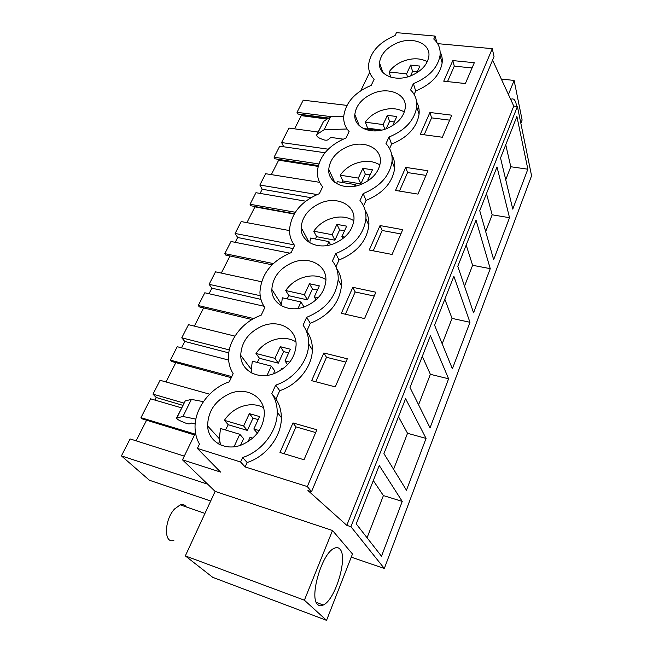 <?xml version="1.0" encoding="UTF-8"?>
<svg xmlns="http://www.w3.org/2000/svg" width="653" height="653" viewBox="0 0 653 653"><rect width="100%" height="100%" fill="white"/><g stroke="black" fill="none" stroke-linecap="round" stroke-linejoin="round"><path stroke-width="0.98" d="M351.257 557.148L384.323 568.485L531.575 175.788L517.413 106.504L350.93 526.71L384.323 568.485M332.516 530.505L304.388 600.197L326.549 620.35L352.489 553.997L332.516 530.505L215.131 491.399L182.497 459.826L220.583 472.095L197.377 448.423L240.59 461.989L245.144 466.944L307.318 486.567L311.522 491.668L307.938 490.534L346.8 525.347L350.93 526.71M360.815 90.669L369.655 72.361M215.131 491.399L185.33 555.899L212.723 577.334L326.549 620.35M182.497 459.826L195.516 432.866M402.24 501.398L379.254 465.499L356.228 523.902L381.499 556.234L402.24 501.398L383.401 495.586L367.068 537.762M469.964 322.288L453.868 276.309L434.588 325.202L452.382 368.79L469.964 322.288L452.039 318.386L442.187 343.821M476.029 220.126L490.248 268.661L473.556 312.803L457.794 266.351L476.029 220.126M405.603 398.689L426.058 438.408L406.46 490.232L383.931 453.631L405.603 398.689M448.603 378.789L430.433 335.74L410.011 387.523L430.049 427.846L448.603 378.789L430.376 374.316L418.581 404.77M509.52 217.702L497.015 166.915L479.743 210.699L493.652 259.649L509.52 217.702L492.166 214.804L485.677 231.57M527.853 169.2L516.907 116.463L500.533 157.985L512.76 209.123L527.853 169.2L510.785 166.744L505.74 179.763M346.8 525.347L513.756 106.08L517.413 106.504M492.599 60.125L513.756 106.08M311.522 491.668L494.035 56.689L492.28 48.673L437.616 43.645M307.318 486.567L492.28 48.673M414.141 94.44L415.708 90.979L413.373 83.657L410.533 89.877C415.235 94.497 417.3 100.178 416.728 106.912C414.484 120.242 405.235 130.29 388.984 137.057L385.98 143.644C390.535 148.5 392.559 154.394 392.053 161.307C389.817 175.771 380.185 186.538 363.158 193.606L359.974 200.585C364.341 205.662 366.325 211.727 365.909 218.788C363.721 234.574 353.673 246.173 335.764 253.584L332.385 260.996C336.532 266.253 338.458 272.448 338.172 279.598C336.083 296.919 325.578 309.489 306.665 317.309L303.065 325.194C306.943 330.573 308.812 336.834 308.673 343.984C308.494 360.831 294.038 379.124 275.68 385.148L271.844 393.547C275.395 398.959 277.19 405.178 277.231 412.206C277.574 430.792 262.163 451.28 242.63 457.516L247.152 462.504C266.506 456.349 281.721 436.033 281.345 417.569L277.231 412.206M416.696 102.088C418.695 105.745 419.487 109.769 419.071 114.169C416.867 127.441 407.709 137.424 391.596 144.125L388.984 137.057M390.119 147.398L391.596 144.125M391.743 154.81C394.094 158.85 395.073 163.34 394.681 168.278C392.494 182.685 382.96 193.378 366.08 200.373L363.158 193.606M363.541 205.964L366.08 200.373M365.133 210.258C367.966 214.747 369.206 219.808 368.855 225.448C366.717 241.153 356.775 252.67 339.029 260L335.764 253.584M335.928 266.84L339.029 260M336.63 268.62C340.115 273.615 341.731 279.378 341.462 285.883C339.429 303.106 329.039 315.587 310.297 323.325L306.665 317.309M281.345 417.569C281.28 410.59 279.484 404.403 275.958 399.024L279.737 390.69C297.923 384.731 312.216 366.594 312.354 349.845C312.477 342.735 310.608 336.507 306.747 331.153L310.297 323.325M245.144 466.944L247.152 462.504M440.155 51.946C441.901 55.276 442.571 58.925 442.146 62.884C439.951 75.168 431.143 84.531 415.708 90.979M293.001 422.932L316.876 429.772L304.012 459.761L279.966 452.48L293.001 422.932L295.964 426.874L315.685 432.555M429.927 112.479L451.803 115.197L442.35 137.236L420.32 134.265L429.927 112.479L431.592 117.867L424.172 134.779M323.855 352.971L311.644 380.666L335.275 386.878L347.323 358.791L323.855 352.971L326.5 357.297L315.766 381.752M380.046 225.563L369.255 250.034L392.078 254.45L402.705 229.66L380.046 225.563L382.16 230.493L373.247 250.801M405.709 167.388L427.968 170.76L417.953 194.104L395.53 190.456L405.709 167.388L407.586 172.563L399.456 191.092M452.815 60.582L474.315 62.712L465.377 83.543L443.73 81.176L452.815 60.582L454.292 66.141L447.517 81.592M352.816 287.312L375.875 292.218L364.57 318.582L341.348 313.318L352.816 287.312L355.175 291.964L345.404 314.24M240.59 461.989L242.63 457.516M197.377 448.423L199.459 444.073C197.002 439.787 195.573 435.061 195.174 429.911C193.361 410.255 209.123 388.453 229.252 381.842L233.17 373.671C230.338 369.19 228.795 364.194 228.55 358.677C227.546 340.939 242.279 321.627 261.135 315.26L264.816 307.579C261.665 303.049 260.033 297.923 259.935 292.209C261.224 274.048 271.624 260.857 291.124 252.646L294.585 245.414C291.156 240.924 289.467 235.782 289.499 229.995C291.018 213.507 300.976 201.393 319.366 193.655L322.631 186.84C318.974 182.448 317.227 177.363 317.374 171.576C319.039 156.524 328.59 145.333 346.025 137.987L349.11 131.547C345.257 127.302 343.454 122.315 343.698 116.585C345.461 102.774 354.636 92.367 371.222 85.363L374.136 79.266C370.129 75.193 368.284 70.344 368.602 64.712C370.406 51.979 379.238 42.257 395.073 35.54L396.461 32.65L435.102 36.078L433.755 39.025C438.587 43.4 440.685 48.861 440.049 55.399C437.828 67.724 428.931 77.144 413.373 83.657M230.076 393.473C246.646 386.6 264.563 396.763 264.334 413.716C263.477 428.001 255.927 438.392 241.675 444.881C225.228 451.533 208.144 441.665 207.621 425.96C207.923 411.064 215.408 400.232 230.076 393.473M387.18 128.372C371.108 135.293 353.485 127.425 354.824 114.52C355.991 105.402 361.999 98.383 372.855 93.461C388.772 86.465 407.056 94.212 405.276 107.827C403.897 116.716 397.865 123.556 387.18 128.372M262.171 326.043C278.709 319.072 296.821 328.892 296.095 345.217C295.001 358.032 287.802 367.451 274.505 373.467C257.992 380.25 240.671 370.602 240.728 355.379C241.373 342.058 248.524 332.279 262.171 326.043M320.737 202.969C337.038 195.941 355.33 204.797 353.934 219.751C352.612 230.297 346.041 238.231 334.238 243.545C317.848 250.45 300.274 241.586 301.139 227.505C302.151 216.616 308.689 208.438 320.737 202.969M411.463 75.552C395.587 82.449 377.981 75.111 379.491 62.77C380.683 54.362 386.462 47.808 396.812 43.106C412.508 36.152 430.743 43.343 428.858 56.329C427.47 64.533 421.675 70.94 411.463 75.552M347.535 146.664C363.648 139.644 381.956 147.953 380.348 162.23C378.977 171.878 372.692 179.232 361.484 184.268C345.233 191.198 327.618 182.816 328.753 169.331C329.863 159.389 336.124 151.839 347.535 146.664M292.332 262.661C308.771 255.641 327.006 265.012 325.896 280.659C324.663 292.25 317.799 300.853 305.294 306.494C288.814 313.358 271.338 304.053 271.844 289.385C272.717 277.386 279.541 268.473 292.332 262.661M218.698 443.983L219.49 440.473M251.07 372.659L251.446 371.524M304.388 600.197L185.33 555.899M339.903 549.116C338.376 547.402 336.393 547.173 333.961 548.43C321.79 553.434 308.82 598.287 317.848 604.67C319.325 606.008 321.154 606.123 323.317 605.021C335.577 599.601 348.139 556.821 339.903 549.116M195.182 424.001L191.835 422.989L189.729 423.789C188.652 424.066 186.717 423.617 183.926 422.434L180.375 420.875C177.983 419.748 176.718 418.802 176.579 418.042L182.962 416.483L195.867 419.12M207.687 484.191L121.425 455.884L149.398 480.241L210.69 501.006M121.425 455.884L130.094 438.922L184.293 456.12M136.093 440.824L146.566 420.214M181.607 407.872L150.59 398.82L140.958 417.667L142.191 418.867L194.512 434.947M140.958 417.667L194.937 434.065M373.304 480.592L383.401 495.586M275.958 399.024L271.844 393.547M279.737 390.69L275.68 385.148M284.169 453.745L295.964 426.874M182.962 416.483L191.378 399.391L203.393 401.66M176.89 417.798L185.24 400.926L191.378 399.391M185.24 400.926L176.637 417.928M283.729 146.778L281.582 142.542L288.969 128.086L318.125 132.012M294.576 128.845L301.286 115.638L327.055 119.083M346.947 105.394L303.245 100.17L297.017 112.34L297.776 113.965L300.796 114.585L301.286 115.638M154.932 400.085L156.238 397.514L152.982 394.143L160.067 380.291L209.629 394.192M166.001 381.956L175.828 362.603M228.632 360.064L177.224 346.71L170.368 360.138L171.502 361.427L231.244 377.695M181.526 347.829L184.775 341.437L181.771 337.813L188.497 324.663L234.941 336.115M194.365 326.116L203.605 307.93M263.926 306.233L204.797 292.781L198.275 305.531L199.32 306.902L251.993 319.554M209.042 293.744L211.882 288.161L209.115 284.324L215.498 271.828L261.551 281.745M221.31 273.076L229.995 255.976M289.801 253.135L230.999 241.504L224.795 253.633L225.767 255.086L272.032 264.816M235.202 242.336L237.668 237.496L235.113 233.464L241.186 221.571L289.499 230.582M246.924 222.649L254.939 206.87L294.176 214.045M254.703 206.462L254.939 206.87M305.686 201.173L255.943 192.708L250.042 204.258L250.932 205.768L294.372 213.711M260.098 193.41L262.212 189.248L259.853 185.044L265.649 173.714L319.66 182.334M271.322 174.62L278.66 160.181L318.068 166.393M278.194 159.299L278.66 160.181M325.006 152.745L279.713 146.199L274.08 157.21L274.905 158.785L318.264 165.593M436.906 42.543L435.102 36.078M417.283 108.635L418.859 108.186L417.283 108.635M520.841 123.311L522.122 120.038L514.115 80.425L508.434 94.514M514.115 80.425L501.324 79.078M516.662 106.423L516.376 104.741C515.274 99.754 513.454 97.966 510.907 99.354L510.719 99.485M323.529 121.434L330.516 116.781L324.141 129.718L317.187 134.249L323.529 121.434L316.86 134.567M330.516 116.781L343.715 116.234M343.135 139.154L330.867 137.408L328.328 139.562C327.071 140.452 325.21 140.419 322.737 139.464L319.611 138.167C317.546 137.154 316.591 136.028 316.754 134.787L317.187 134.249M328.23 149.186L281.582 142.542M300.796 114.585L328.304 118.25M297.776 113.965L328.581 118.062M297.017 112.34L331.773 116.724M505.757 144.746L510.785 166.744M472.062 67.953L454.292 66.141M324.141 129.718L347.078 128.992M156.238 397.514L182.864 405.342M183.975 403.097L152.982 394.143M170.368 360.138L231.766 376.593M184.775 341.437L228.795 352.881M426.058 438.408L407.529 433.29L393.579 469.303M398.493 416.728L407.529 433.29M345.886 362.137L326.5 357.297M229.293 349.91L181.771 337.813M198.275 305.531L253.723 318.566M211.882 288.161L260.947 299.392M422.295 356.367L430.376 374.316M374.226 296.054L355.175 291.964M260.188 295.695L209.115 284.324M224.795 253.633L273.305 263.567M237.668 237.496L293.066 248.581M444.832 299.229L452.039 318.386M400.877 233.921L382.16 230.493M294.176 244.875L235.113 233.464M250.042 204.258L295.287 212.249M262.212 189.248L310.852 197.679M490.248 268.661L472.609 265.289L464.52 286.169M466.193 245.055L472.609 265.289M425.985 175.388L407.586 172.563M317.097 194.545L259.853 185.044M274.08 157.21L318.754 163.936M486.477 193.631L492.166 214.804M449.672 120.152L431.592 117.867M234.019 446.766L239.798 434.286L220.518 428.499L219.286 438.653L220.583 444.913M252.719 438.163L250.026 437.355L248.042 441.681M263.502 407.594C256.686 404.093 249.201 403.815 241.063 406.786C234.149 409.529 228.591 414.043 224.379 420.328L243.626 426.009L249.356 413.635L259.535 416.565L253.837 429.021L259.2 430.605M224.379 420.328L228.248 424.736L225.473 429.984M239.798 434.286L243.585 438.636L240.524 445.297M228.248 424.736L247.373 430.417L253.029 418.116L258.147 419.601M253.837 429.021L257.347 433.225M249.356 413.635L253.029 418.116M243.626 426.009L247.373 430.417M267.053 375.393L271.346 366.113L252.352 361.158L251.25 369.329L251.699 372.994M282.602 369.051L281.419 368.741L280.676 370.357M295.899 341.797C288.83 337.723 280.888 337.299 272.081 340.515C265.355 343.217 259.992 347.535 255.984 353.469L274.937 358.334L280.325 346.702L290.348 349.216L284.994 360.921L289.752 362.137M255.984 353.469L259.478 358.285L257.209 362.423M271.346 366.113L274.766 370.888L273.387 373.875M259.478 358.285L278.317 363.158L283.639 351.6L288.683 352.865M284.994 360.921L287.581 364.684M280.325 346.702L283.639 351.6M274.937 358.334L278.317 363.158M298.037 308.436L301.009 302.004L282.3 297.784L281.402 305.743M325.92 279.606C318.737 275.24 310.518 274.742 301.278 278.129C294.732 280.79 289.548 284.928 285.728 290.544L304.396 294.683L309.465 283.729L319.333 285.859L314.297 296.878L318.207 297.744M285.728 290.544L288.887 295.719L287.083 298.862M301.009 302.004L303.988 306.975M288.887 295.719L307.441 299.866L312.461 288.977L317.415 290.054M314.297 296.878L316.028 299.89M309.465 283.729L312.461 288.977M304.396 294.683L307.441 299.866M327.153 245.512L328.957 241.61L310.542 238.051L309.734 242.761M353.844 220.73C346.629 216.282 338.287 215.808 328.802 219.31C322.427 221.922 317.415 225.897 313.767 231.219L332.157 234.705L336.932 224.371L346.653 226.158L341.894 236.549L344.719 237.088M313.767 231.219L316.632 236.696L315.277 238.965M328.957 241.61L330.565 244.769M316.632 236.696L334.899 240.198L339.633 229.921L344.515 230.827M341.894 236.549L342.898 238.606M336.932 224.371L339.633 229.921M332.157 234.705L334.899 240.198M354.579 186.252L355.338 184.611L337.201 181.648L336.736 183.656M379.924 164.923C372.724 160.589 364.35 160.197 354.808 163.748C348.596 166.319 343.747 170.139 340.254 175.192L358.358 178.089L362.872 168.327L372.439 169.804L367.941 179.624L369.402 179.853M340.254 175.192L342.841 180.93L341.919 182.416M355.338 184.611L355.934 185.983M342.841 180.93L360.831 183.852L365.305 174.131L370.104 174.89M367.941 179.624L368.357 180.603M362.872 168.327L365.305 174.131M358.358 178.089L360.831 183.852M379.156 130.576L363.101 128.396M404.362 111.973C397.195 107.884 388.878 107.614 379.409 111.181C373.353 113.712 368.651 117.385 365.305 122.193L383.123 124.56L387.4 115.32L396.812 116.528L392.673 125.58M365.305 122.193L367.639 128.159L367.133 128.943M386.184 128.755L389.588 121.352L394.322 121.972M367.639 128.159L381.793 130.069M387.4 115.32L389.588 121.352M383.123 124.56L384.854 129.221M427.299 61.692C420.197 57.946 412.002 57.839 402.713 61.374C396.804 63.872 392.249 67.406 389.033 71.985L406.582 73.871L410.639 65.112L419.895 66.067L416.802 72.834M390.812 77.176L389.033 71.985M410.492 75.936L412.598 71.34L417.259 71.838M410.639 65.112L412.598 71.34M406.582 73.871L407.562 76.899M173.886 540.317C163.634 544.447 164.115 519.812 174.661 508.899L180.269 504.851C182.824 504.075 184.832 504.769 186.285 506.932M219.286 438.653L207.621 425.96M316.313 602.417L323.317 605.021M442.146 62.884L440.049 55.399M382.895 72.507L379.491 62.77M312.354 349.845L308.673 343.984M251.25 369.329L240.728 355.379M341.462 285.883L338.172 279.598M281.345 304.404L271.844 289.385M368.855 225.448L365.909 218.788M309.147 242.402L301.139 227.505M394.681 168.278L392.053 161.307M334.736 182.285L328.753 169.331M419.071 114.169L416.728 106.912M359.33 125.751L354.824 114.52M204.96 513.405L180.269 504.851"/></g></svg>
